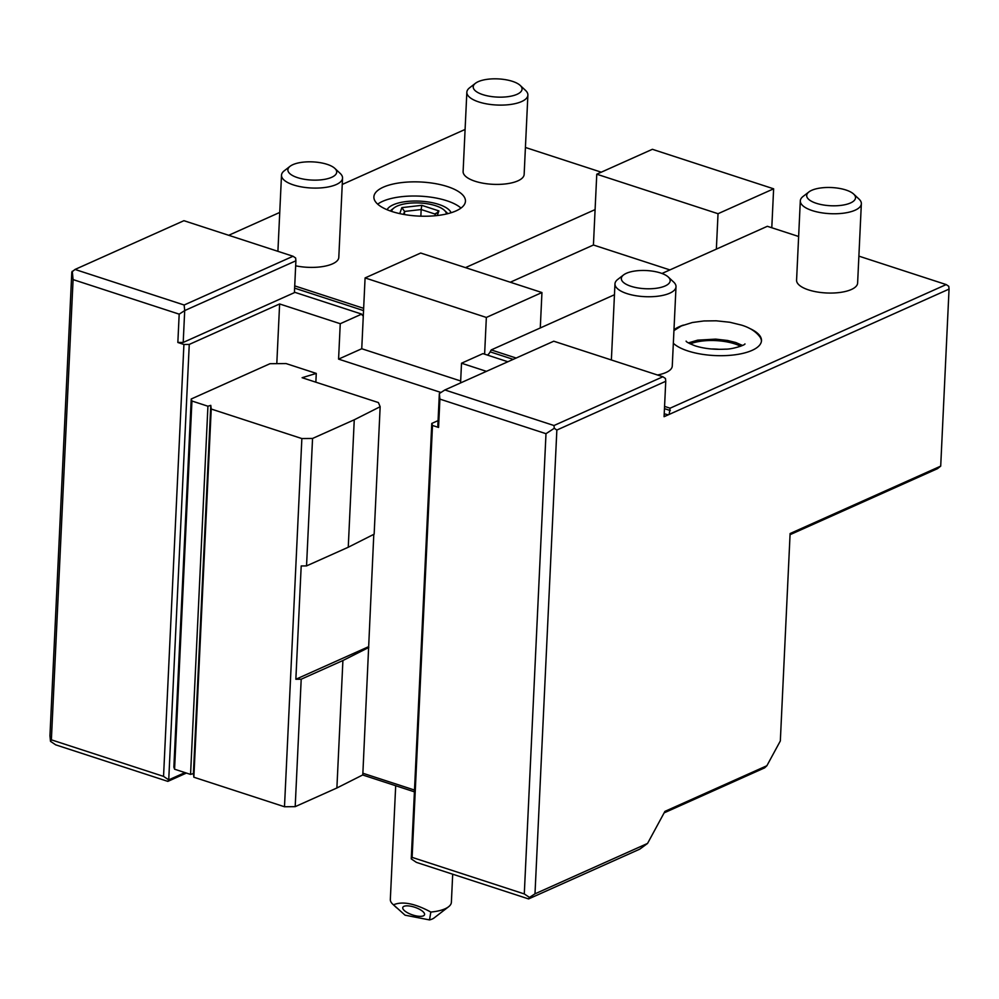 <?xml version="1.0" encoding="UTF-8"?>
<svg xmlns="http://www.w3.org/2000/svg" width="999" height="999" viewBox="0 0 999 999"><rect width="100%" height="100%" fill="white"/><g stroke="black" fill="none" stroke-linecap="round" stroke-linejoin="round"><path stroke-width="1.5" d="M75.025 269.455L184.153 305.007L293.044 256.256L183.916 220.692L75.025 269.455L71.816 272.003L49.95 735.776L50.499 741.345L55.682 744.842L167.844 781.38L168.731 779.869L189.261 344.418L279.62 303.958L340.247 323.713L338.574 359.116L440.984 392.482M184.977 772.589L168.731 779.869L163.549 776.385L51.374 739.834L73.089 279.595L179.183 314.161L184.703 310.577L184.153 305.007M73.089 279.595L72.265 271.241M163.549 776.385L183.916 344.468L177.847 342.482L183.204 342.432L184.703 310.577L295.904 260.789L295.629 258.004L293.044 256.256M295.904 260.789L294.605 288.436A7.642 4.208 108 0 0 294.543 289.847L294.405 292.645L183.204 342.432M294.43 292.195L361.688 314.111A7.642 4.208 108 0 0 363.286 315.984L365.085 277.934L486.351 317.445L484.615 354.17M487.4 355.082A7.642 4.208 108 0 0 490.172 351.86L491.233 349.912L540.284 327.959L541.945 292.545L420.691 253.034L365.085 277.934M363.648 308.341L294.73 285.889M465.097 129.445L342.245 184.453M279.745 212.437L228.709 235.289M525.412 147.465L601.273 172.19M669.892 269.917L593.431 245.005L595.092 209.603L465.484 267.632M391.858 211.488A45.829 17.07 2.7 0 0 439.597 215.235A45.829 17.07 2.7 0 0 465.447 201.199A45.829 17.07 2.7 0 0 447.465 186.588A45.829 17.07 2.7 0 0 399.737 182.842A45.829 17.07 2.7 0 0 373.888 196.878A45.829 17.07 2.7 0 0 391.858 211.488M290.097 166.271A24.438 9.103 -177.3 0 1 292.894 164.66A24.438 9.103 2.7 0 1 334.827 168.381A24.438 9.103 2.7 0 1 331.693 177.298A24.438 9.103 -177.3 0 1 299.7 178.272A24.438 9.103 -177.3 0 1 290.097 166.271L284.29 170.767A30.557 11.376 -177.3 0 0 281.506 175.2A30.557 11.376 -177.3 0 0 301.985 186.988A30.557 11.376 -177.3 0 0 336.276 184.54A30.557 11.376 2.7 0 0 342.545 178.084L338.798 257.38A30.557 11.376 -177.3 0 1 332.53 263.848A30.557 11.376 -177.3 0 1 295.667 265.809M517.882 180.856A30.557 11.376 -177.3 0 1 483.591 183.304A30.557 11.376 -177.3 0 1 463.111 171.516L466.845 92.22A30.557 11.376 -177.3 0 1 469.63 87.775L475.449 83.279A24.438 9.103 -177.3 0 1 478.234 81.668A24.438 9.103 2.7 0 1 520.167 85.39L525.536 90.41A30.557 11.376 2.7 0 1 527.884 95.092L524.15 174.4A30.557 11.376 -177.3 0 1 517.882 180.856M51.374 739.834L50.499 741.345M177.847 342.482L179.183 314.161M183.916 344.468L189.261 344.418M276.798 363.648L279.62 303.958M316.271 373.414L286.039 363.561L269.992 363.711L191.221 398.988L173.863 767.17L174.575 769.205L190.559 774.412L207.929 406.218L210.777 405.357L211.226 409.028L301.86 438.561L312.55 438.461L354.258 419.792L380.157 406.718L378.409 402.572L302.11 377.709L316.271 373.414L315.859 382.192M361.688 314.111L340.247 323.713M460.676 380.981L361.75 348.738L363.286 315.984M361.75 348.738L338.574 359.116M507.867 361.75L482.942 353.621L461.513 363.224L460.576 382.917M669.155 414.423L670.092 408.191L946.19 284.578L948.775 286.313L949.05 289.098L669.155 414.423A7.642 4.208 108 0 1 668.231 414.835L664.223 413.786M528.596 898.925L529.47 897.414L524.288 893.93L412.125 857.379L411.251 858.89L416.433 862.387L528.596 898.925L639.797 849.138L647.552 843.431L534.989 893.83L556.855 430.045L554.27 428.296L553.995 425.524L662.886 376.76L665.471 378.509L665.746 381.293L664.447 408.941A7.642 4.208 108 0 0 664.385 410.352L664.085 416.695L668.231 414.835M541.945 292.545L486.351 317.445M798.638 236.488L767.332 226.298L661.962 273.476M614.46 294.742L540.284 327.959M858.878 256.131L946.19 284.578M670.092 408.191L664.572 406.393M516.158 358.042L491.233 349.912M683.416 325.1A45.829 17.07 2.7 0 0 673.975 329.795M673.338 343.269A45.829 17.07 2.7 0 0 687.911 350.961A45.829 17.07 2.7 0 0 735.639 354.707A45.829 17.07 2.7 0 0 761.488 340.671A45.829 17.07 2.7 0 0 749.138 328.196M851.348 289.51A30.557 11.376 -177.3 0 1 817.057 291.958A30.557 11.376 -177.3 0 1 796.578 280.17L800.311 200.874A30.557 11.376 -177.3 0 1 803.096 196.428L808.915 191.945A24.438 9.103 -177.3 0 1 811.7 190.322A24.438 9.103 2.7 0 1 853.633 194.043L859.003 199.063A30.557 11.376 2.7 0 1 861.35 203.746L857.617 283.054A30.557 11.376 -177.3 0 1 851.348 289.51M623.563 274.925A24.438 9.103 -177.3 0 1 626.348 273.314A24.438 9.103 2.7 0 1 668.294 277.035A24.438 9.103 2.7 0 1 665.159 285.951A24.438 9.103 -177.3 0 1 633.166 286.925A24.438 9.103 -177.3 0 1 623.563 274.925L617.757 279.42A30.557 11.376 -177.3 0 0 614.972 283.853A30.557 11.376 -177.3 0 0 635.451 295.654A30.557 11.376 -177.3 0 0 669.742 293.194A30.557 11.376 2.7 0 0 676.011 286.738L672.265 366.034A30.557 11.376 -177.3 0 1 665.996 372.502A30.557 11.376 -177.3 0 1 657.479 375M593.431 245.005L510.289 282.23M771.79 227.747L773.626 188.811L652.372 149.301L596.765 174.201L595.092 209.603M596.765 174.201L718.031 213.711L716.358 249.113M186.426 773.064L167.844 781.38M414.41 791.832L362.674 774.974M414.498 790.047L362.874 773.238M438.074 420.616L431.78 423.439L432.492 425.462L412.125 857.379M431.78 423.439L411.251 858.89M662.886 376.76L553.758 341.208L444.867 389.96L439.348 393.544L439.897 399.113L438.561 427.435L432.492 425.462M439.897 399.113L545.991 433.691L554.27 428.296M524.288 893.93L545.991 433.691M438.561 427.435L437.849 425.412L439.348 393.544M461.513 363.224L486.438 371.341M647.552 843.431L664.934 811.375L766.882 765.734L780.331 740.958L790.109 533.541L940.708 466.121L949.05 289.098M556.855 430.045L665.746 381.293M773.626 188.811L718.031 213.711M790.059 534.69L937.499 468.668L940.708 466.121M664.135 812.861L764.647 767.856L766.882 765.734M529.47 897.414L534.989 893.83M444.867 389.96L553.995 425.524M395.691 785.726L390.334 899.437A30.557 11.376 2.7 0 0 392.682 904.12A30.557 11.376 2.7 0 0 393.481 904.807C402.447 901.011 414.897 903.433 430.831 912.05A30.557 11.376 2.7 0 0 448.588 906.755A30.557 11.376 2.7 0 0 449.088 906.343A30.557 11.376 2.7 0 0 451.373 902.309L452.697 874.2M430.831 912.05L429.508 919.917L405.057 915.184L393.481 904.807M410.939 906.255A11.464 3.984 18.6 0 1 424.513 914.759A11.464 3.984 18.6 0 1 416.383 915.933A11.464 3.984 18.6 0 1 402.797 907.442A11.464 3.984 18.6 0 1 410.939 906.255M448.588 906.755L434.053 917.981A15.272 5.694 -177.3 0 1 429.508 919.917M312.55 438.461L306.543 565.909L301.198 565.958L295.854 679.258L301.198 679.208L295.192 806.655L284.49 806.755L193.856 777.222L193.406 773.551L190.559 774.412M295.192 806.655L336.888 787.986L362.799 774.912L373.801 534.353M193.406 773.551L210.777 405.357M193.856 777.222L211.226 409.028M191.221 398.988L191.933 401.011L207.929 406.218M380.157 406.718L374.15 534.165L348.251 547.24L354.258 419.792M295.854 679.258L368.494 646.728M306.543 565.909L348.251 547.24M301.86 438.561L284.49 806.755M301.198 679.208L342.907 660.526L368.806 647.464M336.888 787.986L342.907 660.526M191.933 401.011L174.575 769.205M761.45 341.159A45.829 17.07 2.7 0 0 760.002 337.025C755.981 331.593 749.787 327.622 741.458 325.1L729.807 322.252L716.196 320.804L703.92 320.954L692.407 322.502L681.368 325.949L673.938 330.594M690.197 343.893A32.468 12.088 2.7 0 1 734.74 343.856A32.468 12.088 -177.3 0 1 740.609 346.266M719.23 349.338A25.974 9.678 2.7 0 0 711.201 348.963M861.35 203.746A30.557 11.376 2.7 0 1 855.082 210.215A30.557 11.376 -177.3 0 1 820.791 212.662A30.557 11.376 -177.3 0 1 800.311 200.874M808.915 191.945A24.438 9.103 -177.3 0 0 818.518 203.946A24.438 9.103 -177.3 0 0 850.499 202.972A24.438 9.103 2.7 0 0 853.633 194.043M676.011 286.738A30.557 11.376 2.7 0 0 673.651 282.055L668.294 277.035M460.976 208.079A45.829 17.07 2.7 0 0 446.803 200.749A45.829 17.07 -177.3 0 0 377.684 204.158M387.088 209.728A32.468 12.088 -177.3 0 1 438.686 204.383A32.468 12.088 2.7 0 1 451.086 212.75M446.453 213.986A27.497 10.24 -177.3 0 0 444.343 210.277A27.497 10.24 -177.3 0 0 435.676 205.732A27.497 10.24 2.7 0 0 394.031 207.904L391.67 209.728A29.982 11.164 2.7 0 0 390.334 210.964M394.031 207.904A27.497 10.24 2.7 0 0 391.583 211.401M447.739 213.674A29.982 11.164 2.7 0 0 446.528 212.312L444.343 210.277M437.287 215.522L438.911 210.914L421.765 205.332L421.166 209.528L404.583 211.438L403.546 214.373M438.911 210.914L435.452 214.186M421.765 205.332L401.86 207.617L404.583 211.438L404.433 214.535M420.854 216.171L421.166 209.528L435.339 214.148M342.545 178.084A30.557 11.376 2.7 0 0 340.184 173.401L334.827 168.381M527.884 95.092A30.557 11.376 2.7 0 1 521.615 101.561A30.557 11.376 -177.3 0 1 487.337 104.008A30.557 11.376 -177.3 0 1 466.845 92.22M475.449 83.279A24.438 9.103 -177.3 0 0 485.052 95.292A24.438 9.103 -177.3 0 0 517.032 94.318A24.438 9.103 2.7 0 0 520.167 85.39M294.618 288.137L363.549 310.602M490.172 351.86L513.199 359.365M664.46 408.641L670.317 410.552M401.86 207.617L399.737 213.611M396.64 907.816L392.682 904.12M744.942 343.906C745.491 344.992 732.142 349.413 725.461 349.151C714.26 349.762 704.145 348.663 695.117 345.841C689.21 343.506 686.201 341.933 686.113 341.121M688.373 342.907L697.652 340.159L715.634 339.123L727.534 340.472L735.776 342.52L742.519 345.454M614.972 283.853L611.376 359.977M435.614 213.399L434.765 215.784M281.506 175.2L277.909 251.323"/></g></svg>
